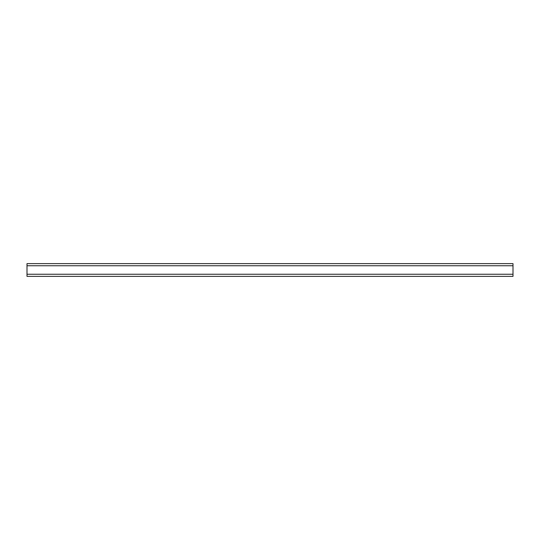 <?xml version="1.0" encoding="UTF-8"?>
<svg xmlns="http://www.w3.org/2000/svg" width="540" height="540" viewBox="0 0 540 540"><rect width="100%" height="100%" fill="white"/><g stroke="black" fill="none" stroke-linecap="round" stroke-linejoin="round"><path stroke-width="0.81" d="M513 265.748L513 263.621L27 263.621L27 276.379L513 276.379L513 265.748L27 265.748M513 274.252L27 274.252"/></g></svg>
